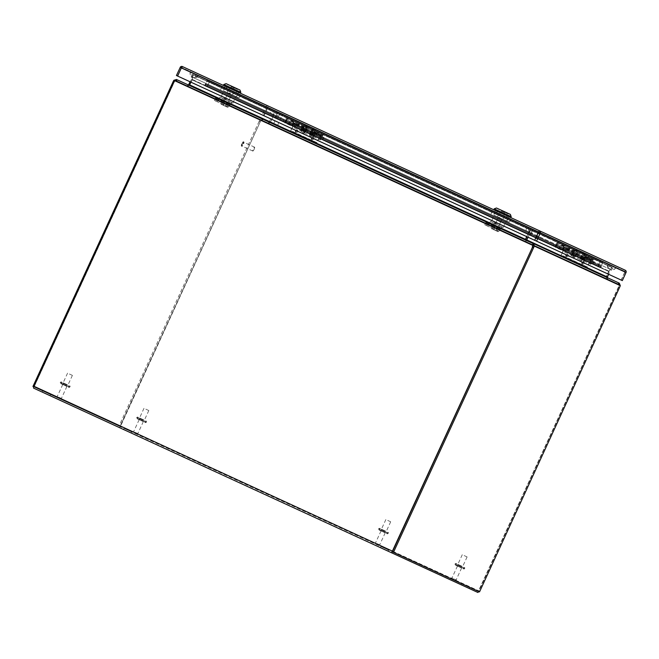 <?xml version="1.0" encoding="UTF-8"?>
<svg xmlns="http://www.w3.org/2000/svg" width="659" height="659" viewBox="0 0 659 659"><rect width="100%" height="100%" fill="white"/><g stroke="black" fill="none" stroke-linecap="round" stroke-linejoin="round"><path stroke-width="0.49" stroke-dasharray="3.29 2.47" d="M207.437 80.126L532.76 229.76L207.437 80.126L205.089 85.233L205.905 84.105L528.889 232.66L527.801 234.373L528.081 232.981L205.106 84.434L207.709 79.541L210.056 80.62L207.074 86.856L209.784 81.205M532.76 229.76L530.413 234.859L530.734 233.508L207.618 84.896M528.081 232.981L530.684 228.096L533.032 229.175L531.014 234.332L530.05 235.403L530.602 233.451M528.889 232.66L528.164 233.83L528.221 233.047L530.421 228.681M205.106 84.434L204.916 85.859L205.905 84.105M207.346 86.263L530.322 234.818M530.413 234.859L207.437 86.313M205.089 85.233L528.073 233.78M528.164 233.83L205.188 85.275M527.892 234.415L204.916 85.859M204.817 85.818L527.801 234.373M530.684 228.096L207.709 79.541M533.032 229.175L210.056 80.62M530.149 235.452L207.165 86.897M207.074 86.856L530.05 235.403M530.734 233.508L207.758 84.962M206.045 84.171L529.02 232.726M277.628 112.409L602.952 262.043L277.628 112.409L275.281 117.516L276.105 116.396L599.212 265.009L597.993 266.656L598.273 265.272L275.297 116.717L277.9 111.824L280.248 112.903L277.266 119.139L279.976 113.488M602.952 262.043L600.604 267.15L600.794 265.734L277.81 117.178M598.273 265.272L600.876 260.379L603.224 261.458L601.206 266.615L600.242 267.694L600.794 265.734M599.08 264.951L598.356 266.112L598.413 265.33L600.613 260.964M275.297 116.717L275.108 118.142L276.105 116.396M277.538 118.554L600.514 267.101M600.604 267.15L277.628 118.595M275.281 117.516L598.265 266.071M598.356 266.112L275.38 117.557M598.084 266.697L275.108 118.142M275.017 118.101L597.993 266.656M600.876 260.379L277.9 111.824M603.224 261.458L280.248 112.903M600.341 267.735L277.357 119.18M277.266 119.139L600.242 267.694M600.926 265.799L277.95 117.244M276.236 116.454L599.212 265.009M575.908 250.321A3.386 0.791 -65.3 0 1 575.216 253.723A3.386 0.791 -65.3 0 1 573.083 256.466A3.386 0.791 -65.3 0 1 573.075 254.975A3.386 0.791 -65.3 0 1 574.772 251.285A3.386 0.791 -65.3 0 1 575.908 250.321L574.294 249.572A3.386 0.791 114.7 0 0 572.169 252.323A3.386 0.791 114.7 0 0 571.468 255.725A3.386 0.791 114.7 0 0 573.602 252.982A3.386 0.791 114.7 0 0 574.294 249.572M581.675 260.42A3.386 0.791 114.7 0 0 582.82 259.457A3.386 0.791 114.7 0 0 584.517 255.766A3.386 0.791 114.7 0 0 584.508 254.267A3.386 0.791 114.7 0 0 582.375 257.01A3.386 0.791 114.7 0 0 581.675 260.42L583.289 261.162A3.386 0.791 -65.3 0 1 583.989 257.76A3.386 0.791 -65.3 0 1 586.123 255.008L584.508 254.267M577.416 251.005A3.386 0.791 -65.3 0 1 577.424 252.504A3.386 0.791 -65.3 0 1 575.727 256.194A3.386 0.791 -65.3 0 1 574.582 257.158A3.386 0.791 -65.3 0 1 575.282 253.756A3.386 0.791 -65.3 0 1 577.416 251.005L583.001 253.575A3.386 0.791 114.7 0 0 581.864 254.547A3.386 0.791 114.7 0 0 580.167 258.237A3.386 0.791 114.7 0 0 580.175 259.728A3.386 0.791 114.7 0 0 582.309 256.985A3.386 0.791 114.7 0 0 583.001 253.575M583.849 259.943A2.043 0.478 -65.3 0 1 584.269 257.891A2.043 0.478 -65.3 0 1 585.554 256.236A2.043 0.478 -65.3 0 1 585.134 258.287A2.043 0.478 -65.3 0 1 583.849 259.943L572.028 254.506A2.043 0.478 114.7 0 0 573.314 252.85A2.043 0.478 114.7 0 0 573.734 250.799A2.043 0.478 114.7 0 0 572.449 252.446A2.043 0.478 114.7 0 0 572.028 254.506M585.554 256.236L573.734 250.799M573.083 256.466L571.468 255.725M577.424 252.504C577.671 250.922 577.548 250.189 577.037 250.305A3.872 0.906 -65.3 0 1 576.246 254.193A3.872 0.906 -65.3 0 1 573.808 257.331A3.872 0.906 -65.3 0 1 574.607 253.443A3.872 0.906 -65.3 0 1 577.037 250.305L576.691 250.14A3.872 0.906 -65.3 0 1 575.892 254.036A3.872 0.906 -65.3 0 1 573.454 257.175A3.872 0.906 -65.3 0 1 574.253 253.278A3.872 0.906 -65.3 0 1 576.691 250.14C576.444 249.687 575.809 250.066 574.772 251.285M575.727 256.194C574.689 257.414 574.047 257.793 573.808 257.331L573.454 257.175C572.951 257.282 572.819 256.549 573.075 254.975M584.517 255.766C584.764 254.185 584.64 253.451 584.129 253.567A3.872 0.906 114.7 0 0 581.691 256.705A3.872 0.906 114.7 0 0 580.9 260.593A3.872 0.906 114.7 0 0 583.339 257.455A3.872 0.906 114.7 0 0 584.129 253.567L583.783 253.402A3.872 0.906 114.7 0 0 581.345 256.54A3.872 0.906 114.7 0 0 580.546 260.429A3.872 0.906 114.7 0 0 582.984 257.298A3.872 0.906 114.7 0 0 583.783 253.402C583.536 252.949 582.902 253.328 581.864 254.547M582.82 259.457C581.782 260.667 581.139 261.055 580.9 260.593L580.546 260.429C580.044 260.544 579.912 259.811 580.167 258.237M580.175 259.728L574.582 257.158M586.123 255.008A3.386 0.791 -65.3 0 1 585.423 258.419A3.386 0.791 -65.3 0 1 583.289 261.162M311.979 132.648A3.386 0.791 114.7 0 0 311.287 136.051A3.386 0.791 114.7 0 0 312.424 135.087A3.386 0.791 114.7 0 0 313.412 133.307A3.386 0.791 114.7 0 0 314.121 131.396A3.386 0.791 114.7 0 0 314.112 129.905A3.386 0.791 114.7 0 0 311.979 132.648M304.82 129.353A3.386 0.791 -65.3 0 1 302.687 132.097A3.386 0.791 -65.3 0 1 302.679 130.606A3.386 0.791 -65.3 0 1 303.387 128.694A3.386 0.791 -65.3 0 1 304.376 126.915A3.386 0.791 -65.3 0 1 305.521 125.951A3.386 0.791 -65.3 0 1 304.82 129.353M310.48 131.957A3.386 0.791 114.7 0 0 309.771 133.868A3.386 0.791 114.7 0 0 309.779 135.359A3.386 0.791 114.7 0 0 311.913 132.616A3.386 0.791 114.7 0 0 312.605 129.213A3.386 0.791 114.7 0 0 311.468 130.177A3.386 0.791 114.7 0 0 310.48 131.957M306.328 130.045A3.386 0.791 -65.3 0 1 305.331 131.825A3.386 0.791 -65.3 0 1 304.194 132.788A3.386 0.791 -65.3 0 1 304.886 129.386A3.386 0.791 -65.3 0 1 307.02 126.643A3.386 0.791 -65.3 0 1 307.028 128.134A3.386 0.791 -65.3 0 1 306.328 130.045M314.747 133.917A2.043 0.478 -65.3 0 1 313.462 135.573A2.043 0.478 -65.3 0 1 313.882 133.522A2.043 0.478 -65.3 0 1 315.167 131.866A2.043 0.478 -65.3 0 1 314.747 133.917M302.053 128.085A2.043 0.478 114.7 0 0 301.641 130.136A2.043 0.478 114.7 0 0 302.926 128.48A2.043 0.478 114.7 0 0 303.346 126.429A2.043 0.478 114.7 0 0 302.053 128.085M313.593 133.39A3.386 0.791 -65.3 0 1 315.727 130.647A3.386 0.791 -65.3 0 1 315.027 134.049A3.386 0.791 -65.3 0 1 312.901 136.792A3.386 0.791 -65.3 0 1 313.593 133.39M303.206 128.612A3.386 0.791 114.7 0 0 303.906 125.21A3.386 0.791 114.7 0 0 301.773 127.953A3.386 0.791 114.7 0 0 301.072 131.355A3.386 0.791 114.7 0 0 303.206 128.612M275.058 124.559L277.439 125.655L275.058 124.559M281.063 113.867L278.683 112.771L281.063 113.867M281.121 113.892L278.444 112.656L281.121 113.892M281.344 113.406L278.666 112.178L281.344 113.406M376.907 544.68L377.442 544.927L376.907 544.68M382.105 531.409L378.76 529.869L378.505 529.193L388.159 533.633L378.505 529.193L378.793 528.576L388.448 533.016L378.793 528.576L379.469 528.32L388.2 532.34L388.448 533.016L387.484 533.881L384.139 532.34M384.848 530.8L382.813 529.861M382.632 531.648L385.21 532.834L382.632 531.648M387.706 520.412L390.688 521.788L387.706 520.412M384.395 530.586L381.421 529.218L384.395 530.586M58.61 398.283L59.153 398.53L58.61 398.283M63.808 385.004L60.463 383.472L60.216 382.797L69.87 387.237L60.216 382.797L60.496 382.179L70.159 386.619L60.496 382.179L61.18 381.923L69.903 385.935L70.159 386.619L69.195 387.484L65.851 385.943M66.559 384.403L64.524 383.464M64.343 385.251L66.913 386.438L64.343 385.251M69.417 374.015L72.399 375.383L69.417 374.015M66.106 384.189L63.124 382.821L66.106 384.189M254.135 149.313A2.125 0.494 -65.3 0 1 252.792 151.043A2.125 0.494 -65.3 0 1 253.229 148.901A2.125 0.494 -65.3 0 1 254.572 147.179A2.125 0.494 -65.3 0 1 254.135 149.313M242.438 143.934A2.125 0.494 114.7 0 0 241.993 146.076A2.125 0.494 114.7 0 0 243.336 144.346A2.125 0.494 114.7 0 0 243.772 142.212A2.125 0.494 114.7 0 0 242.438 143.934M242.38 143.909A2.389 0.56 114.7 0 0 241.886 146.314A2.389 0.56 114.7 0 0 243.393 144.37A2.389 0.56 114.7 0 0 243.879 141.973A2.389 0.56 114.7 0 0 242.38 143.909M241.911 143.695A2.389 0.56 114.7 0 0 241.416 146.092A2.389 0.56 114.7 0 0 242.924 144.156A2.389 0.56 114.7 0 0 243.41 141.751A2.389 0.56 114.7 0 0 241.911 143.695M453.318 579.829L453.862 580.077L453.318 579.829M458.516 566.551L455.171 565.01L454.924 564.335L464.579 568.775L454.924 564.335L455.204 563.717L464.859 568.157L455.204 563.717L455.88 563.47L464.611 567.481L464.579 568.775L463.903 569.03L460.559 567.49M461.267 565.949L459.232 565.01M459.051 566.798L461.621 567.984L459.051 566.798M464.125 555.562L467.099 556.929L464.125 555.562M460.814 565.735L457.832 564.368L460.814 565.735M135.029 433.433L135.565 433.68L135.029 433.433M140.227 420.154L136.883 418.613L136.627 417.938L146.29 422.378L136.627 417.938L136.915 417.32L146.57 421.76L136.915 417.32L137.591 417.073L146.323 421.085L146.29 422.378L145.606 422.633L142.262 421.093M142.978 419.544L140.935 418.613M140.754 420.401L143.333 421.587L140.754 420.401M145.837 409.165L148.81 410.532L145.837 409.165M142.517 419.338L139.543 417.971L142.517 419.338M296.847 130.762L296.534 131.438L296.847 130.762M297.382 129.988C295.537 130.095 295.174 130.877 296.295 132.344C298.14 132.245 298.502 131.454 297.382 129.988M312.811 138.102L312.498 138.785L312.811 138.102M313.346 137.327C311.501 137.434 311.139 138.217 312.259 139.692C314.096 139.584 314.458 138.794 313.346 137.327M306.822 130.375L306.476 131.017L306.822 130.375M307.316 129.774C305.447 129.839 305.051 130.589 306.138 132.022C308.008 131.957 308.404 131.207 307.316 129.774M318.956 138.365L321.246 134.642L299.754 124.757L298.09 126.404L296.55 125.696L297.456 123.703L295.224 122.673L292.942 126.396L318.956 138.365L316.979 142.657L290.965 130.696L292.942 126.396M298.914 125.721L315.875 133.522L316.246 135.532L318.173 134.584L320.406 135.606M306.007 131.767A1.343 1.277 -20.6 0 0 307.802 131.157A1.343 1.277 -20.6 0 0 305.727 129.683A1.343 1.277 -20.6 0 0 306.007 131.767M296.072 132.294A1.343 1.31 -65.3 0 0 297.819 131.619A1.343 1.31 -65.3 0 0 297.193 129.848A1.343 1.31 -65.3 0 0 295.446 130.523A1.343 1.31 -65.3 0 0 296.072 132.294M312.036 139.634A1.343 1.31 -65.3 0 0 313.783 138.958A1.343 1.31 -65.3 0 0 313.157 137.196A1.343 1.31 -65.3 0 0 311.41 137.871A1.343 1.31 -65.3 0 0 312.036 139.634M321.246 134.642L322.276 135.12A2.059 0.478 -65.3 0 1 321.856 137.187A2.059 0.478 -65.3 0 1 320.554 138.86A2.059 0.478 -65.3 0 1 320.653 137.607A2.059 0.478 -65.3 0 1 321.625 135.647L321.724 135.013A3.023 0.708 114.7 0 0 320.299 137.896A3.023 0.708 114.7 0 0 320.15 139.741A3.023 0.708 114.7 0 0 322.062 137.286A3.023 0.708 114.7 0 0 322.679 134.238L318.841 132.475L316.295 134.947L316.345 133.497L317.696 131.948L296.665 122.269A3.023 0.708 -65.3 0 1 296.039 125.317A3.023 0.708 -65.3 0 1 294.136 127.772A3.023 0.708 -65.3 0 1 294.276 125.927A3.023 0.708 -65.3 0 1 295.71 123.044L295.611 123.678A2.059 0.478 114.7 0 0 294.639 125.638A2.059 0.478 114.7 0 0 294.54 126.89A2.059 0.478 114.7 0 0 295.833 125.218A2.059 0.478 114.7 0 0 296.262 123.151L295.224 122.673M317.696 131.948L318.841 132.475M291.105 131.149L290.487 131.932L290.759 130.597L292.736 126.297L318.75 138.266L316.773 142.566L316.501 143.901L317.127 143.118L290.891 131.05L316.979 142.657M321.65 133.761A2.554 0.593 114.7 0 0 320.299 135.317L318.898 137.97L292.736 126.297M292.884 126.001L294.276 123.348A2.554 0.593 -65.3 0 1 295.636 121.8M296.55 125.696L298.049 123.974L299.754 124.757M298.049 123.974L297.456 123.703M296.262 123.151L322.276 135.12M303.074 126.281A2.059 0.478 -65.3 0 1 302.646 128.357A2.059 0.478 -65.3 0 1 301.352 130.021A2.059 0.478 -65.3 0 1 301.451 128.769A2.059 0.478 -65.3 0 1 302.423 126.816L295.611 123.678M296.665 122.269L303.478 125.408A3.023 0.708 -65.3 0 1 302.852 128.447A3.023 0.708 -65.3 0 1 300.949 130.902A3.023 0.708 -65.3 0 1 301.089 129.065A3.023 0.708 -65.3 0 1 302.522 126.182L295.71 123.044M303.478 125.408L322.679 134.238M294.276 123.348L297.085 124.642L298.436 123.085M297.085 124.642L296.995 126.009L298.23 125.169L316.345 133.497M290.487 131.932L316.501 143.901M321.724 135.013L314.911 131.882A3.023 0.708 114.7 0 0 313.486 134.766A3.023 0.708 114.7 0 0 313.338 136.602A3.023 0.708 114.7 0 0 315.249 134.148A3.023 0.708 114.7 0 0 315.867 131.108M321.625 135.647L314.813 132.517A2.059 0.478 114.7 0 0 313.841 134.469A2.059 0.478 114.7 0 0 313.742 135.721A2.059 0.478 114.7 0 0 315.043 134.057A2.059 0.478 114.7 0 0 315.463 131.981M319.014 133.62L318.173 134.584M315.875 133.522L316.715 132.558M314.813 132.517L314.911 131.882M315.027 130.713L314.623 131.594M302.226 125.894L302.629 125.012M302.423 126.816L302.522 126.182M299.59 123.612L298.23 125.169M316.724 144L290.701 132.031M567.251 255.132L566.938 255.807L567.251 255.132M567.778 254.358C565.941 254.465 565.579 255.247 566.699 256.713C568.536 256.615 568.898 255.824 567.778 254.358M583.215 262.471L582.902 263.155L583.215 262.471M583.742 261.697C581.905 261.804 581.543 262.595 582.655 264.061C584.5 263.954 584.862 263.163 583.742 261.697M577.218 254.745L576.88 255.387L577.218 254.745M577.721 254.143C575.842 254.217 575.447 254.959 576.534 256.392C578.413 256.326 578.808 255.577 577.721 254.143M589.36 262.735L591.65 259.012L570.159 249.127L568.486 250.774L566.954 250.066L567.86 248.072L565.628 247.051L563.338 250.766L589.36 262.735L587.383 267.027L561.361 255.066L563.338 250.766M569.318 250.091L586.279 257.891L586.65 259.901L588.578 258.954L590.81 259.976M576.403 256.137A1.343 1.277 -20.6 0 0 578.207 255.527A1.343 1.277 -20.6 0 0 576.123 254.053A1.343 1.277 -20.6 0 0 576.403 256.137M566.468 256.664A1.343 1.31 -65.3 0 0 568.223 255.989A1.343 1.31 -65.3 0 0 567.597 254.226A1.343 1.31 -65.3 0 0 565.842 254.893A1.343 1.31 -65.3 0 0 566.468 256.664M582.432 264.004A1.343 1.31 -65.3 0 0 584.179 263.328A1.343 1.31 -65.3 0 0 583.553 261.565A1.343 1.31 -65.3 0 0 581.806 262.241A1.343 1.31 -65.3 0 0 582.432 264.004M591.65 259.012L592.68 259.489A2.059 0.478 -65.3 0 1 592.252 261.557A2.059 0.478 -65.3 0 1 590.958 263.229A2.059 0.478 -65.3 0 1 591.057 261.977A2.059 0.478 -65.3 0 1 592.029 260.017L592.128 259.382A3.023 0.708 114.7 0 0 590.695 262.266A3.023 0.708 114.7 0 0 590.555 264.111A3.023 0.708 114.7 0 0 592.457 261.656A3.023 0.708 114.7 0 0 593.084 258.608L589.245 256.845L586.691 259.325L586.749 257.867L588.1 256.318L567.061 246.639A3.023 0.708 -65.3 0 1 566.443 249.687A3.023 0.708 -65.3 0 1 564.532 252.142A3.023 0.708 -65.3 0 1 564.681 250.296A3.023 0.708 -65.3 0 1 566.106 247.413L566.007 248.048A2.059 0.478 114.7 0 0 565.035 250.008A2.059 0.478 114.7 0 0 564.936 251.26A2.059 0.478 114.7 0 0 566.238 249.588A2.059 0.478 114.7 0 0 566.658 247.52L565.628 247.051M588.1 256.318L589.245 256.845M561.509 255.519L560.883 256.302L561.155 254.967L563.132 250.667L589.154 262.636L587.177 266.936L586.905 268.271L587.523 267.488L561.295 255.42L587.383 267.027M592.054 258.13A2.554 0.593 114.7 0 0 590.695 259.687L589.303 262.34L563.132 250.667M563.28 250.379L564.681 247.718A2.554 0.593 -65.3 0 1 566.032 246.169M566.954 250.066L568.445 248.344L570.159 249.127M568.445 248.344L567.86 248.072M566.658 247.52L592.68 259.489M573.47 250.659A2.059 0.478 -65.3 0 1 573.05 252.727A2.059 0.478 -65.3 0 1 571.757 254.39A2.059 0.478 -65.3 0 1 571.847 253.138A2.059 0.478 -65.3 0 1 572.819 251.186L566.007 248.048M567.061 246.639L573.874 249.777A3.023 0.708 -65.3 0 1 573.256 252.817A3.023 0.708 -65.3 0 1 571.345 255.272A3.023 0.708 -65.3 0 1 571.493 253.435A3.023 0.708 -65.3 0 1 572.918 250.552L566.106 247.413M573.874 249.777L593.084 258.608M564.681 247.718L567.49 249.011L568.841 247.454M567.49 249.011L567.399 250.379L568.635 249.539L586.749 257.867M560.883 256.302L586.905 268.271M592.128 259.382L585.316 256.252A3.023 0.708 114.7 0 0 583.882 259.135A3.023 0.708 114.7 0 0 583.742 260.972A3.023 0.708 114.7 0 0 585.645 258.517A3.023 0.708 114.7 0 0 586.271 255.478M592.029 260.017L585.217 256.886A2.059 0.478 114.7 0 0 584.245 258.839A2.059 0.478 114.7 0 0 584.146 260.091A2.059 0.478 114.7 0 0 585.439 258.427A2.059 0.478 114.7 0 0 585.867 256.359M589.418 257.99L588.578 258.954M586.279 257.891L587.12 256.928M585.217 256.886L585.316 256.252M585.423 255.091L585.019 255.964M572.63 250.263L573.033 249.39M572.819 251.186L572.918 250.552M569.986 247.982L568.635 249.539M587.12 268.37L561.106 256.4M174.182 82.276A5.305 1.236 -65.3 0 1 174.923 80.802L175.895 80.571L261.475 119.938L260.849 120.325A5.305 1.236 -65.3 0 1 260.214 121.849L120.07 426.554L34.029 386.981L173.918 82.153M533.016 245.502L261.129 120.449A5.305 5.157 -65.3 0 0 260.231 121.816L259.135 121.347A5.305 1.236 114.7 0 0 259.77 119.823L533.016 245.502L532.703 244.687L176.175 80.703L175.088 80.876A5.305 5.157 114.7 0 0 174.19 82.243L173.935 82.128M120.07 426.554L32.95 386.479M259.135 121.347L118.991 426.052M173.844 80.307L259.77 119.823L261.985 118.826L261.475 119.938L268.37 123.109L270.165 122.558L269.3 121.726L268.37 123.109L187.205 85.777L187.716 84.665L177.04 79.755L176.53 80.868L187.205 85.777L189.537 85.472A1.837 1.788 -65.3 0 0 189.866 84.978L192.206 79.887L272.834 116.972L270.495 122.063A1.837 1.788 114.7 0 1 270.165 122.558M176.373 79.533L175.895 80.571L176.53 80.868M176.406 79.459L187.716 84.665M188.985 84.945L189.537 85.472M269.3 121.726A0.61 0.593 -65.3 0 0 269.407 121.561L271.755 116.47L272.842 116.94L271.755 116.462A0.61 0.593 -65.3 0 0 271.755 116.462L191.126 79.385A0.61 0.593 114.7 0 1 191.126 79.385L190.031 81.757M192.222 79.854L191.159 79.253L192.222 79.854A1.837 1.788 114.7 0 1 192.206 79.887M392.402 551.814L478.442 591.387L618.587 286.681A5.305 1.236 114.7 0 0 619.221 285.158L618.768 284.268L526.294 241.738L525.544 240.016A1.837 1.788 -65.3 0 1 525.651 239.563L525.857 241.54L187.395 85.868L187.906 84.756L176.694 79.591L176.175 80.703L187.395 85.868L189.808 85.085A1.837 0.428 114.7 0 0 189.866 84.978L192.329 79.484L193.112 74.599L274.226 111.906L272.818 116.956A1.837 1.788 -65.3 0 0 272.842 116.94M528.032 237.224L529.128 234.851L609.756 271.936L608.891 271.08L612.087 267.307L274.235 111.915L272.966 116.577L192.329 79.484L193.12 74.607L530.973 229.999L528.254 233.994L529.128 234.843L528.057 234.324L608.685 271.409A1.837 1.788 -65.3 0 0 608.669 271.434L609.756 271.928A0.61 0.593 -65.3 0 0 609.756 271.936L608.661 274.309M607.359 277.217L606.165 277.101A1.837 1.788 114.7 0 1 606.329 276.533L608.891 271.088L612.227 267.669L191.95 74.368L530.602 230.131L528.04 234.349A1.837 1.788 114.7 0 1 528.057 234.324M191.95 74.368L191.159 79.253L271.805 116.338L273.057 111.676M606.165 277.101L607.45 279.07L607.96 277.958L619.279 283.156L618.768 284.268L533.18 244.909M478.31 591.321L34.161 387.039L478.31 591.321L618.859 286.772A5.305 5.157 -65.3 0 0 619.312 285.199L620.3 285.652M478.442 591.387L479.521 591.881M607.96 277.958L526.805 240.626L526.294 241.738L533.007 244.827M272.818 116.956L609.031 271.45L606.568 276.689L607.771 277.867L269.317 122.195L270.734 122.22L269.844 122.665L270.734 122.22L272.818 116.956L270.495 122.063A1.837 0.428 114.7 0 0 270.445 122.17L268.806 123.307L607.26 278.979L607.771 277.867L618.414 282.76L617.903 283.872L607.26 278.979L606.28 276.64A1.837 0.428 -65.3 0 1 606.329 276.533L608.669 271.434L528.04 234.349M612.227 267.669L530.981 229.999L612.087 267.307L608.891 271.088L273.114 116.948L274.375 112.277M613.027 268.04L609.83 271.821L529.193 234.728L531.92 230.732M42.909 391.059L50.521 394.56L42.909 391.059M49.903 395.631L42.291 392.121L49.903 395.631M380.91 546.525L388.522 550.026L380.91 546.525M387.904 551.089L380.292 547.588L387.904 551.089M124.057 428.383L131.668 431.884L124.057 428.383M131.05 432.947L123.439 429.446L131.05 432.947M462.058 583.849L469.669 587.35L462.058 583.849M469.051 588.413L461.432 584.912L469.051 588.413M34.161 387.039L34.284 386.421L392.657 551.254L392.533 551.871M618.859 286.772L478.953 590.942A1.837 0.428 -65.3 0 1 478.681 591.494M33.65 388.151L119.427 427.6A1.837 0.428 114.7 0 0 120.581 426.118L260.231 121.816L119.938 426.488M34.284 386.421L174.19 82.243M617.903 283.872L618.48 284.136L618.99 283.024L619.312 285.199L261.129 120.449L261.952 120.16L618.48 284.136L619.056 285.075A5.305 5.157 114.7 0 1 618.603 286.649L619.674 287.176M477.8 592.433L119.427 427.6M261.335 120.3L262.471 119.048L261.392 120.572A5.305 5.157 -65.3 0 0 260.486 121.94M261.129 120.449L262.471 119.048L618.99 283.024M532.703 244.687L533.213 243.575L526.368 240.428L525.857 241.54L532.703 244.687M262.282 120.309L262.793 119.197L269.317 122.195L268.806 123.307L261.952 120.16M187.906 84.756L526.368 240.428M525.651 239.555L525.66 240.329L525.478 239.439M530.602 230.131L528.246 233.994L191.958 79.615L527.801 234.242L526.689 236.606M192.749 74.739L191.958 79.615L528.065 234.357L191.926 79.755L190.855 82.136M559.466 248.591A1.919 0.445 114.7 0 0 560.677 247.034A1.919 0.445 114.7 0 0 561.073 245.099A1.919 0.445 114.7 0 0 560.957 245.107A1.919 0.445 114.7 0 0 559.862 246.664A1.919 0.445 114.7 0 0 559.392 248.501A1.919 0.445 114.7 0 0 559.466 248.591L591.016 263.106A1.919 0.445 -65.3 0 1 591.411 261.17A1.919 0.445 -65.3 0 1 592.622 259.613A1.919 0.445 -65.3 0 1 592.227 261.549A1.919 0.445 -65.3 0 1 591.016 263.106M561.073 245.099L592.622 259.613M559.969 245.527L559.071 247.479L559.969 245.527M593.158 258.452A3.196 0.75 114.7 0 0 591.139 261.046A3.196 0.75 114.7 0 0 590.48 264.259A3.196 0.75 114.7 0 0 592.499 261.672A3.196 0.75 114.7 0 0 593.158 258.452C595.341 261.639 594.451 263.575 590.48 264.259M593.224 262.941L593.932 261.392L593.224 262.941M289.07 124.222A1.919 0.445 114.7 0 0 290.281 122.665A1.919 0.445 114.7 0 0 290.677 120.729A1.919 0.445 114.7 0 0 290.553 120.737A1.919 0.445 114.7 0 0 289.466 122.294A1.919 0.445 114.7 0 0 288.996 124.131A1.919 0.445 114.7 0 0 289.07 124.222L320.612 138.736A1.919 0.445 -65.3 0 1 321.007 136.8A1.919 0.445 -65.3 0 1 322.218 135.243A1.919 0.445 -65.3 0 1 321.823 137.179A1.919 0.445 -65.3 0 1 320.612 138.736M290.677 120.729L322.218 135.243M289.565 121.157L288.675 123.109L289.565 121.157M322.753 134.082A3.196 0.75 114.7 0 0 320.744 136.677A3.196 0.75 114.7 0 0 320.085 139.889A3.196 0.75 114.7 0 0 322.094 137.303A3.196 0.75 114.7 0 0 322.753 134.082C324.945 137.27 324.055 139.206 320.085 139.889M322.819 138.571L323.528 137.023L322.819 138.571M492.042 220.386L496.524 222.445L495.807 223.994L503.287 227.437L491.326 221.935L492.042 220.386L495.568 222.009L494.86 223.558L491.326 221.935M500.354 214.109L507.834 217.544L500.354 214.109M500.486 218.656L498.278 217.643L500.486 218.656M495.568 222.009L495 221.753L493.583 224.843L498.303 227.017L494.72 225.362L495.428 223.821L500.156 225.996L495.807 223.994M504.25 214.587L493.772 209.768L504.25 214.587M494.201 208.837L511.195 216.654M496.458 208.005L510.363 214.397M502.282 210.682L508.237 213.425L502.282 210.682M502.067 211.152L508.023 213.887L502.067 211.152M504.769 212.387L504.341 213.318L503.435 212.906L503.863 211.976L501.623 210.946L503.863 211.976M494.86 223.558L500.156 225.996L499.448 227.536L493.583 224.843M496.655 224.381L497.364 222.841L496.524 222.445M495 221.753L497.364 222.841M496.664 212.404L508.55 217.874L495 211.638L496.664 212.404L497.158 211.325L495.494 210.559L495 211.638M499.094 228.311L493.229 225.609L499.094 228.311L500.156 225.996L499.02 225.469L498.311 227.017M498.303 227.017L501.861 219.29L500.56 217.388L498.278 217.643L494.72 225.362L499.448 227.536M506.672 217.009L507.166 215.93L500.222 212.733L499.728 213.821M494.983 211.671L508.534 217.907L494.983 211.671L495.494 210.559L509.045 216.795L495.494 210.559L497.372 211.424L496.878 212.503M496.861 212.536L497.372 211.424L504.316 214.612L503.814 215.699M503.805 215.732L504.316 214.612L507.381 216.028L506.878 217.108M506.87 217.141L507.381 216.028L509.045 216.795L508.55 217.874M501.623 210.946L501.194 211.868L503.435 212.906M504.341 213.318L501.194 211.868M502.1 212.289L502.52 211.358M498.838 231.284L484.785 224.818L498.838 231.284L500.708 229.052L501.12 229.241L502.183 226.927L501.779 226.737L500.708 229.052L489.439 223.871L501.128 229.25L502.191 226.927L493.097 222.75L492.034 225.065M496.103 230.024L497.166 227.709L485.848 222.503L488.443 223.689L490.51 221.556L487.578 226.103M497.166 227.709L499.711 228.879L501.779 226.737M499.711 228.879L488.443 223.689M501.573 226.647L490.312 221.465M490.51 221.556L493.097 222.75M497.957 227.792L499.02 225.469L494.291 223.294L495.428 223.821L494.357 226.136L497.949 227.783L494.365 226.136L497.034 220.345L500.618 221.992L497.034 220.345M494.291 223.294L493.229 225.609M499.604 229.859L491.606 226.177L499.604 229.859M500.099 228.772L492.1 225.098L500.099 228.772M493.294 226.96L499.003 229.579L493.294 226.96L492.322 229.068L495.667 230.609L496.639 228.492M494.687 227.594L493.715 229.711L491.35 228.624L492.322 226.507M491.35 228.624L492.322 229.068M495.667 230.609L498.023 231.696L499.003 229.579M498.023 231.696L497.051 231.243L498.023 229.134M497.051 231.243L493.715 229.711M498.83 217.429L506.31 220.864L498.83 217.429M495.263 211.761L510.964 218.986L492.578 210.526L495.263 211.761L493.739 215.081L509.44 222.305L493.739 215.081M510.964 218.986L509.44 222.305M502.932 219.315L504.456 215.995M491.054 213.854L492.578 210.526M497.561 216.844L499.085 213.524M506.755 221.07L508.278 217.75M221.655 96.025L226.136 98.084L225.419 99.633L232.899 103.068L220.946 97.565L221.655 96.025L225.18 97.647L224.472 99.196L220.946 97.565M229.975 89.739L237.454 93.183L229.975 89.739M230.098 94.295L227.89 93.273L230.098 94.295M225.18 97.647L224.612 97.384L223.195 100.473L227.923 102.647L224.34 101L225.04 99.451L229.777 101.634L225.419 99.633M240.378 93.224L229.9 88.397M223.813 84.476L240.807 92.293M226.07 83.644L239.975 90.036M231.894 86.321L237.85 89.064L231.894 86.321M231.68 86.782L237.635 89.525L231.68 86.782M234.382 88.026L233.953 88.957L233.055 88.537L233.475 87.614M224.472 99.196L229.777 101.634L229.06 103.175L223.195 100.473M226.268 100.02L226.984 98.471L226.136 98.084M224.612 97.384L226.984 98.471M226.276 88.042L238.163 93.512L224.595 87.309L238.146 93.537L226.268 88.075L226.778 86.963L226.276 88.042M228.706 103.949L222.841 101.247L228.706 103.949L229.777 101.634L228.64 101.107L227.923 102.656L231.474 94.929L230.172 93.026L227.89 93.273L224.34 101L229.06 103.175M236.284 92.647L236.779 91.568L229.843 88.372L229.34 89.451M229.332 89.484L229.843 88.372L225.106 86.197L238.657 92.425L225.106 86.197L224.612 87.276M224.595 87.309L225.106 86.197L226.984 87.062L226.49 88.141M226.474 88.174L226.984 87.062L233.929 90.25L233.426 91.337L233.929 90.25L236.993 91.659L236.499 92.746L236.993 91.659L238.657 92.425L238.163 93.512M231.235 86.584L230.807 87.507L233.055 88.537M233.953 88.957L230.807 87.507M231.713 87.919L232.141 86.996M228.459 106.923L214.397 100.456L228.459 106.923L230.321 104.69L230.732 104.88L231.795 102.565L231.391 102.376L230.321 104.69L219.06 99.509L230.741 104.88L231.803 102.565L222.709 98.38L221.646 100.703M225.716 105.662L226.778 103.339L215.46 98.133L218.055 99.328L220.122 97.194L217.19 101.741M226.778 103.339L229.324 104.509L231.391 102.376M229.324 104.509L218.055 99.328M231.194 102.285L219.925 97.104M220.122 97.194L222.709 98.38M223.903 98.932L225.04 99.451L223.978 101.774L227.561 103.422L228.64 101.107L223.903 98.932L222.841 101.247M226.696 96L230.23 97.631L226.696 96M230.23 97.631L227.561 103.422L224.027 101.799L226.647 95.983M229.217 105.489L221.218 101.816L229.217 105.489M229.719 104.41L221.721 100.736L229.719 104.41M222.915 102.59L228.615 105.218L222.915 102.59L221.935 104.707L225.279 106.247L226.251 104.13M224.299 103.232L223.327 105.349L220.963 104.262L221.935 102.145M220.963 104.262L221.935 104.707M225.279 106.247L227.643 107.335L228.615 105.218M227.643 107.335L226.663 106.882L227.643 104.765M226.663 106.882L223.327 105.349M228.442 93.067L235.922 96.502L228.442 93.067M224.876 87.4L240.576 94.624L222.19 86.164L224.876 87.4L223.352 90.72L239.052 97.944L223.352 90.72M240.576 94.624L239.052 97.944M232.545 94.954L234.069 91.626M220.666 89.484L222.19 86.164M227.174 92.482L228.698 89.154M236.367 96.708L237.891 93.389M564.582 246.095L557.473 242.833C554.721 243.196 553.618 243.706 554.153 244.374C553.486 244.827 553.906 245.815 555.397 247.339A2.479 0.577 114.7 0 0 556.962 245.329A2.479 0.577 114.7 0 0 557.473 242.833A2.479 0.577 114.7 0 0 555.908 244.843A2.479 0.577 114.7 0 0 555.397 247.339L562.506 250.609A2.479 0.577 -65.3 0 1 563.017 248.113A2.479 0.577 -65.3 0 1 564.582 246.095A2.479 0.577 -65.3 0 1 564.071 248.6A2.479 0.577 -65.3 0 1 562.506 250.609M562.934 249.687L555.825 246.417C554.408 244.646 554.82 243.756 557.053 243.756L555.825 246.417L557.053 243.756L564.153 247.026L562.934 249.687L564.153 247.026M294.186 121.726L287.077 118.455C284.326 118.826 283.213 119.337 283.749 120.004C283.09 120.457 283.502 121.445 285.001 122.969A2.479 0.577 114.7 0 0 286.566 120.959A2.479 0.577 114.7 0 0 287.077 118.455A2.479 0.577 114.7 0 0 285.512 120.473A2.479 0.577 114.7 0 0 285.001 122.969L292.11 126.24A2.479 0.577 -65.3 0 1 292.621 123.744A2.479 0.577 -65.3 0 1 294.186 121.726A2.479 0.577 -65.3 0 1 293.675 124.23A2.479 0.577 -65.3 0 1 292.11 126.24M292.538 125.309L285.429 122.047C284.013 120.267 284.416 119.386 286.649 119.386L285.429 122.047L286.649 119.386L293.757 122.656L292.538 125.309L293.757 122.656M196.349 74.319A4.251 0.988 114.7 0 0 195.476 78.594L530.956 232.899A4.251 4.135 114.7 0 1 528.971 227.306L198.128 75.151L528.971 227.306A4.251 0.988 -65.3 0 1 526.294 230.757A4.251 0.988 -65.3 0 1 527.175 226.474L190.435 71.617L536.467 230.774A4.251 4.135 114.7 0 1 530.956 232.899L610.374 269.424A4.251 4.135 -65.3 0 0 615.91 267.29L190.426 71.592L615.91 267.29M190.426 71.592C189.578 74.039 190.278 75.925 192.519 77.235L195.476 78.594A4.251 0.988 114.7 0 0 198.153 75.142L270.066 108.257A4.251 4.135 -65.3 0 0 272.043 113.809A4.251 4.135 -65.3 0 0 277.579 111.676A4.251 0.988 114.7 0 0 276.706 115.951A4.251 0.988 114.7 0 0 279.383 112.508L610.193 264.679A4.251 0.988 -65.3 0 1 607.524 268.114A4.251 0.988 -65.3 0 1 608.397 263.839A4.251 4.135 -65.3 0 0 610.374 269.424L610.481 269.473C608.241 268.164 607.549 266.285 608.397 263.839L616.099 267.397M615.877 267.315L198.137 75.151M616.124 267.389C614.814 269.63 612.936 270.322 610.481 269.473L192.519 77.235C194.965 78.083 196.852 77.383 198.153 75.142A4.251 4.135 114.7 0 1 192.626 77.284A4.251 4.135 114.7 0 1 190.64 71.691L608.397 263.872L196.341 74.352M198.128 75.167L190.435 71.633M621.132 280.042L264.07 115.811L267.801 107.705L624.864 271.936L621.132 280.042L622.277 280.569M262.208 114.954L176.488 75.53L180.212 67.416L265.939 106.849L262.208 114.954L264.07 115.811M535.372 240.601L177.469 75.983L535.372 240.601L539.301 232.059L625.226 271.574L181.398 67.44L539.301 232.059M626.009 272.464L624.864 271.936L625.218 270.223L182.428 66.567M508.534 217.907L509.045 216.795L507.166 215.93L506.656 217.042M499.711 213.846L500.222 212.733L497.158 211.325L496.647 212.437M238.146 93.537L238.657 92.425L236.779 91.568L236.268 92.68M263.394 115.498L267.323 106.956M621.297 280.116L625.226 271.574M177.469 75.983L181.398 67.44M206.975 80.719L529.96 229.274M532.612 230.493L209.636 81.938M530.47 234.085L207.494 85.53M207.898 85.719L530.874 234.266M205.246 84.492L528.221 233.047M205.649 84.681L528.625 233.237M205.781 84.739L528.765 233.294M529.82 229.208L206.844 80.653M532.752 230.559L209.768 82.004M531.014 234.332L208.038 85.777M530.338 234.019L207.354 85.464M277.167 113.002L600.151 261.557M602.804 262.776L279.828 114.229M600.662 266.368L277.686 117.813M278.09 118.002L601.066 266.557M275.437 116.783L598.413 265.33M275.841 116.964L598.817 265.519M275.973 117.03L598.957 265.585M600.011 261.499L277.035 112.944M602.944 262.842L279.96 114.287M601.206 266.615L278.23 118.06M600.53 266.302L277.546 117.755M311.303 132.335A3.872 0.906 114.7 0 0 310.504 136.224A3.872 0.906 114.7 0 0 312.943 133.093A3.872 0.906 114.7 0 0 313.742 129.197A3.872 0.906 114.7 0 0 311.303 132.335M305.504 129.666A3.872 0.906 -65.3 0 1 303.066 132.805A3.872 0.906 -65.3 0 1 303.857 128.909A3.872 0.906 -65.3 0 1 306.295 125.778A3.872 0.906 -65.3 0 1 305.504 129.666M310.949 132.171A3.872 0.906 114.7 0 0 310.15 136.067A3.872 0.906 114.7 0 0 312.588 132.929A3.872 0.906 114.7 0 0 313.387 129.032A3.872 0.906 114.7 0 0 310.949 132.171M305.85 129.831A3.872 0.906 -65.3 0 1 303.412 132.961A3.872 0.906 -65.3 0 1 304.211 129.073A3.872 0.906 -65.3 0 1 306.649 125.935A3.872 0.906 -65.3 0 1 305.85 129.831M377.113 543.659L379.683 544.836L377.113 543.659M58.824 397.253L61.394 398.44L58.824 397.253M453.532 578.8L456.102 579.986L453.532 578.8M135.235 432.403L137.813 433.589L135.235 432.403M315.809 134.551L317.308 132.83M306.732 130.045L306.353 130.762L306.732 130.045M296.665 130.622L296.311 131.388L296.665 130.622M312.621 137.97L312.275 138.728L312.621 137.97M316.386 134.93L318.618 132.368M319.005 138.258L292.991 126.297M294.392 123.637L296.616 124.666M317.49 134.024L320.299 135.317M316.773 142.566L290.759 130.597M299.59 124.683L298.09 126.404M318.841 133.538L317.35 135.26M299.227 123.447L296.995 126.009M297.127 126.067L299.359 123.513M318.478 132.302L316.254 134.864M586.213 258.921L587.704 257.199M577.127 254.415L576.749 255.14L577.127 254.415M567.061 255L566.715 255.758L567.061 255M583.026 262.34L582.68 263.098L583.026 262.34M586.79 259.3L589.014 256.738M589.41 262.636L563.387 250.667M564.788 248.015L567.02 249.036M587.894 258.394L590.695 259.687M587.177 266.936L561.155 254.967M569.986 249.053L568.486 250.774M589.245 257.908L587.746 259.63M569.623 247.817L567.399 250.379M567.531 250.436L569.763 247.883M588.882 256.672L586.65 259.234M262.397 119.015L261.887 120.127M270.495 122.063L606.329 276.533L270.495 122.063M269.407 121.561L188.779 84.484M533.246 243.682L532.769 244.72M618.644 282.868L618.126 283.98M120.325 425.994L478.698 590.826M120.581 426.118L478.953 590.942M532.381 244.538L532.892 243.426M177.263 79.854L176.752 80.966M606.585 276.648L270.75 122.179M494.843 226.638L493.772 228.953M484.835 224.843L485.905 222.528M486.26 225.502L487.331 223.179M224.455 102.269L223.385 104.592M214.447 100.481L215.518 98.158M215.872 101.132L216.943 98.817M265.939 106.849A1.697 1.656 114.7 0 1 268.155 105.992L267.801 107.705L265.939 106.849M312.424 135.087C311.386 136.298 310.751 136.685 310.504 136.224L310.15 136.067C309.648 136.182 309.524 135.449 309.771 133.868M305.331 131.825C304.301 133.044 303.659 133.423 303.412 132.961L303.066 132.805C302.555 132.92 302.432 132.187 302.679 130.606M301.641 130.136L313.462 135.573M314.112 129.905L315.727 130.647M303.906 125.21L305.521 125.951M311.468 130.177C312.506 128.958 313.149 128.579 313.387 129.032L313.742 129.197C314.244 129.09 314.368 129.823 314.121 131.396M304.376 126.915C305.414 125.696 306.056 125.317 306.295 125.778L306.649 125.935C307.152 125.828 307.275 126.561 307.028 128.134M307.02 126.643L312.605 129.213M303.346 126.429L315.167 131.866M311.287 136.051L312.901 136.792M301.072 131.355L302.687 132.097M304.194 132.788L309.779 135.359M277.439 125.655L282.546 114.551M282.785 114.658L283.008 114.172M273.576 123.876L278.683 112.771M278.444 112.656L278.666 112.178M385.21 532.834L379.683 544.836L378.332 545.339M381.034 530.915L375.515 542.917L376.017 544.276M385.861 519.564L381.421 529.218M390.688 521.788L386.248 531.442M66.913 386.438L61.394 398.44L60.043 398.942M62.745 384.518L57.226 396.52L57.72 397.871M67.564 373.167L63.124 382.821M72.399 375.383L67.951 385.045M252.792 151.043L241.993 146.076M241.886 146.314L241.416 146.092M254.572 147.179L243.772 142.212M243.879 141.973L243.41 141.751M457.453 566.065L451.934 578.067M462.272 554.713L457.832 564.368M461.621 567.984L456.102 579.986M467.099 556.929L462.659 566.583M143.333 421.587L137.813 433.589L136.454 434.092M139.156 419.668L133.637 431.67L134.139 433.021M143.983 408.316L139.543 417.971M148.81 410.532L144.37 420.187M294.54 126.89L301.352 130.021M294.136 127.772L300.949 130.902M313.338 136.602L320.15 139.741M313.742 135.721L320.554 138.86M306.682 129.329L305.727 129.683M564.936 251.26L571.757 254.39M564.532 252.142L571.345 255.272M583.742 260.972L590.555 264.111M584.146 260.091L590.958 263.229M577.078 253.699L576.123 254.053M50.01 395.672L50.521 394.56M388.011 551.138L388.522 550.026M131.157 432.996L131.668 431.884M469.159 588.462L469.669 587.35M42.291 392.121L42.802 391.009M380.292 547.588L380.803 546.476M123.439 429.446L123.95 428.334M461.432 584.912L461.951 583.8M559.03 247.422L559.392 248.501M559.903 245.535L560.957 245.107M288.634 123.052L288.996 124.131M289.499 121.165L290.553 120.737M491.869 220.312L494.184 215.287M508.023 213.887L508.237 213.425M503.287 227.437L506.31 220.864M498.369 209.447L498.575 208.985M485.848 222.503L484.785 224.818M500.618 221.992L497.949 227.783M499.72 229.909L500.214 228.83M491.606 226.177L492.1 225.098M221.482 95.95L223.796 90.926M237.635 89.525L237.85 89.064M232.899 103.068L235.922 96.502M227.981 85.085L228.195 84.616M215.46 98.133L214.397 100.456M229.332 105.547L229.826 104.46M221.218 101.816L221.721 100.736"/><path stroke-width="0.99" d="M478.681 591.494A1.837 0.428 -65.3 0 1 477.8 592.433L392.023 552.983A1.837 0.428 -65.3 0 1 392.402 551.138L34.029 386.306L173.935 82.128A5.305 5.157 114.7 0 1 174.833 80.76L173.844 80.307A5.305 1.236 114.7 0 0 173.095 81.774L173.918 82.153M33.79 386.866L32.95 386.479L173.095 81.774M176.373 79.533L173.844 80.307M177.04 79.755L176.406 79.459M187.716 84.665L188.985 84.945M190.031 81.757L188.779 84.484A0.61 0.593 114.7 0 1 188.672 84.64M532.554 247.109L392.402 551.814L479.521 591.881L619.674 287.176A5.305 1.236 -65.3 0 0 620.3 285.652L533.296 245.634A5.305 1.236 114.7 0 0 532.554 247.109L533.633 247.603L393.481 552.308M533.633 247.603A5.305 1.236 -65.3 0 1 534.375 246.128L533.691 243.797L533.016 245.502A5.305 5.157 114.7 0 1 532.563 247.076L392.657 551.254M525.898 240.049L619.279 283.156L620.3 285.652M525.701 239.448A1.837 1.788 -65.3 0 0 525.651 239.563A1.837 0.428 -65.3 0 0 525.701 239.448L526.953 236.729L525.701 239.448M607.96 277.958L607.359 277.217A0.61 0.593 -65.3 0 1 607.409 277.027L608.661 274.309M526.73 240.131A0.61 0.593 114.7 0 1 526.78 239.942L528.032 237.224M392.402 551.138L532.563 247.076M34.029 386.306A1.837 0.428 114.7 0 0 33.65 388.151L392.023 552.983M532.703 244.687L532.76 245.387A5.305 5.157 114.7 0 1 532.307 246.96M533.213 243.575L176.694 79.591L174.833 80.76L532.76 245.387L533.213 243.575L532.999 245.247M618.99 283.024L618.414 282.76M525.478 239.439L526.689 236.606M525.651 239.555L526.368 240.428M187.906 84.756L189.586 84.896L190.855 82.136M510.766 217.585L511.195 216.654L494.201 208.837L493.772 209.768M511.195 216.654L510.363 214.397L496.458 208.005L494.201 208.837M229.9 88.397L240.378 93.224L240.807 92.293L223.813 84.476L223.385 85.406M240.807 92.293L239.975 90.036L231.4 86.09L226.07 83.644L223.813 84.476M536.55 241.145L622.318 280.594L626.009 272.464L540.281 233.031L536.55 241.145L534.688 240.288L538.419 232.174L181.357 67.943L177.625 76.057L534.688 240.288M177.625 76.057L176.488 75.53M176.439 75.513L180.212 67.416A1.697 1.656 114.7 0 1 182.428 66.567L625.218 270.223A1.697 1.656 114.7 0 1 626.009 272.464L626.009 272.464M526.78 239.942L607.409 277.027M189.603 84.854L525.445 239.324M180.171 67.399L181.357 67.943L182.428 66.567A1.697 1.697 0 0 0 180.171 67.399M538.419 232.174L540.281 233.031A1.697 1.656 114.7 0 0 539.49 230.798L538.419 232.174M456.102 579.986L454.751 580.488M451.934 578.067L452.428 579.418M622.318 280.594L626.05 272.48A1.697 1.697 0 0 0 625.218 270.223"/></g></svg>
